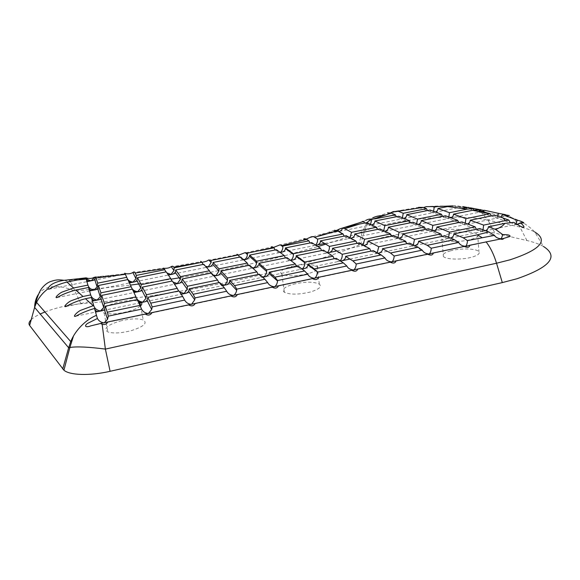 <?xml version="1.0" encoding="UTF-8"?>
<svg xmlns="http://www.w3.org/2000/svg" width="580" height="580" viewBox="0 0 580 580"><rect width="100%" height="100%" fill="white"/><g stroke="black" fill="none" stroke-linecap="round" stroke-linejoin="round"><path stroke-width="0.43" stroke-dasharray="2.9 2.17" d="M120.053 321.044C130.188 318.572 137.917 318.217 143.231 319.979C147.827 323.06 143.804 326.627 131.153 330.68C121.111 333.188 113.361 333.609 107.894 331.956C103.001 328.715 107.053 325.083 120.053 321.044M140.302 306.095C137.786 308.161 133.516 310.01 127.506 311.641C117.385 314.077 109.591 314.548 104.132 313.048C99.252 310.046 103.371 306.588 116.478 302.688C126.694 300.273 134.459 299.867 139.773 301.477L141.476 302.593M450.225 250.915C460.143 248.015 476.774 248.414 478.942 251.72C480.102 253.569 477.869 255.345 472.243 257.056C462.347 260.021 445.686 259.615 443.396 256.447C442.04 254.497 444.316 252.655 450.225 250.915M448.797 233.914C458.78 231.108 475.484 231.326 477.644 234.407C478.804 236.125 476.55 237.814 470.887 239.468C460.926 242.338 444.186 242.106 441.902 239.163C440.546 237.35 442.852 235.596 448.797 233.914M293.328 284.243C305 281.546 313.671 281.51 319.333 284.135C322.052 286.672 319.101 289.282 310.474 291.972C298.881 294.698 290.181 294.807 284.381 292.298C281.387 289.63 284.367 286.948 293.328 284.243M307.429 273.854C295.959 276.356 287.433 276.479 281.865 274.224C278.886 271.752 281.902 269.2 290.928 266.582C302.68 263.951 311.387 263.842 317.057 266.249C319.769 268.605 316.774 271.085 308.089 273.688M44.914 311.975C56.296 307.654 68.309 304.921 80.946 303.768C179.901 296.017 297.163 270.142 358.527 245.21L360.666 244.361C394.277 230.768 460.556 224.888 494.972 233.102L526.93 240.533C533.76 242.121 539.269 244.093 543.46 246.456L534.789 232.007C528.445 225.475 520.884 220.748 512.096 217.826C515.279 220.139 517.867 223.191 519.861 226.99C526.067 228.317 531.048 229.992 534.789 232.007M306.255 239.141C304.355 239.533 303.485 239.525 303.659 239.112L277.9 245.565M336.48 230.441L319.667 235.299L334.45 230.26L336.32 231.978L337.966 231.152M370.62 219.24L372.693 217.935L365.849 220.378C362.754 221.966 361.246 222.481 361.333 221.937L362.348 221.43L364.015 222.227M500.497 217.137L509.32 215.571L506.775 215.006L512.096 217.826L480.349 211.359L487.976 220.132L519.861 226.99L526.93 240.533M432.375 253.453L464.239 246.427M94.707 309.096L94.525 308.451M378.124 253.271L375.318 253.786L373.332 250.632M414.801 245.615L411.379 246.268L409.813 244.332L409.596 243.114M450.573 238.09L446.651 238.917L445.411 237.495L445.063 235.763M485.474 230.717L481.146 231.732L480.204 230.702L479.747 228.571M138.214 301.607L137.25 299.57M180.844 293.748L178.959 290.928M222.401 285.606C220.886 285.317 219.972 284.272 219.675 282.482M262.791 277.312L262.095 277.378C260.616 277.146 259.731 276.102 259.441 274.238M302.006 269.011L300.701 269.33C299.36 269.077 298.548 268.032 298.279 266.191M340.482 261.043L338.437 261.471C337.212 261.196 336.48 260.152 336.233 258.325M517.142 224.293L514.902 224.692L513.771 222.379M91.611 298.171L91.415 297.496M363.921 245.449L361.282 245.935L359.23 242.868M370.932 251.133L376.572 253.395L377.217 252.771M399.294 238.177L396.053 238.8L394.422 236.901L394.197 235.734M406.841 243.687L412.51 245.913L413.351 244.919M433.818 231.021L430.092 231.826L428.779 230.419L428.424 228.745M441.967 236.408L447.659 238.59L448.601 237.256M467.538 224.011L463.42 224.989L462.405 223.967L461.934 221.915M476.332 229.281L482.045 231.42L483.017 229.796M133.269 291.117L132.341 289.152M174.152 283.729L172.325 280.995M178.604 291L179.626 291.928M214.056 276.058C212.585 275.754 211.7 274.739 211.403 273.02M218.87 282.649L221.357 284.41M252.88 268.228L252.3 268.286C250.806 268.09 249.907 267.068 249.603 265.227M258.209 274.5L262.117 276.696M290.616 260.384L289.427 260.666C288.057 260.456 287.238 259.434 286.955 257.607M296.641 266.532L301.817 268.873M327.656 252.822L325.75 253.221C324.495 252.989 323.742 251.966 323.488 250.154M334.211 258.745L340.126 260.812M499.409 217.609L496.06 218.298L495.291 217.558L494.747 215.216M510.226 222.568L515.692 224.409L516.171 223.72M88.762 288.13L88.573 287.484M350.82 238.235L348.319 238.692L346.216 235.698M356.976 243.325L362.449 245.579L363.087 244.992M384.975 231.304L381.894 231.906L380.204 230.042L379.98 228.911M391.623 236.256L397.111 238.474L397.96 237.532M418.332 224.489L414.787 225.257L413.417 223.88L413.054 222.263M425.532 229.339L431.049 231.514L431.998 230.253M450.943 217.805L447.021 218.747L445.933 217.739L445.462 215.753M458.736 222.561L464.275 224.699L465.269 223.155M128.738 281.496L127.839 279.589M168.012 274.529L166.243 271.875M171.97 281.068L173.043 282.061M206.386 267.279L203.805 264.32M210.634 273.18L213.099 274.964M243.76 259.869L243.274 259.912C241.773 259.746 240.874 258.752 240.562 256.933M248.436 265.466L252.256 267.663M280.125 252.43L279.038 252.692C277.646 252.503 276.812 251.51 276.529 249.704M285.411 257.926L290.442 260.253M315.832 245.246L314.041 245.615C312.765 245.412 312.004 244.419 311.743 242.629M321.588 250.545L327.33 252.619M482.698 211.323L478.601 212.367L477.775 211.635L477.246 209.713M491.26 215.927L496.813 218.029L497.792 216.238M38.323 294.495C44.769 284.418 61.204 284.758 74.776 291.109C72.862 285.454 71.035 281.858 69.303 280.314L68.534 279.792M95.54 276.906L121.699 274.202L123.366 274.42L94.468 277.182M273.499 247.413L271.179 247.152L243.832 253.243M86.137 278.893L85.992 278.393M338.684 231.55L334.007 230.891M344.107 236.125L349.406 238.365L350.044 237.807M371.7 224.938L368.779 225.511L367.031 223.692L366.814 222.597M377.565 229.397L382.894 231.601L383.735 230.71M403.97 218.435L400.599 219.175L399.171 217.812L398.808 216.253M410.343 222.807L415.693 224.975L416.65 223.779M435.544 212.041L431.796 212.954L430.657 211.961L430.179 210.032M442.467 216.355L447.833 218.479L448.833 217.014M484.148 210.228L486.04 210.866L483.938 210.446M31.219 319.674C33.191 317.789 36.177 315.897 40.179 314.005M398.054 211.446L391.435 212.722C391.13 212.396 395.429 211.454 396.959 211.127C398.873 210.736 404.34 209.699 403.339 210.381L398.054 211.446M447.593 206.582C453.857 205.472 458.591 205.603 461.774 206.98L452.9 205.893M470.474 207.857L465.697 207.451C462.854 207.089 461.883 206.792 462.767 206.56L479.334 212.113L480.269 210.598M390.594 212.831C387.686 213.752 386.534 213.853 387.128 213.121L387.491 212.845M423.494 207.538C419.876 208.365 418.231 208.314 418.564 207.386L393.211 211.591M165.88 271.947L166.989 272.992M203.065 264.473L205.501 266.263M239.453 257.157L243.187 259.34M275.072 250.002L279.966 252.307M309.952 242.991L315.535 245.057M364.544 223.046L369.714 225.229L370.548 224.387M396.263 216.761L401.447 218.906L402.404 217.775M427.366 210.591L432.571 212.708L433.586 211.308M473.969 210.047L474.44 210.504M180.59 277.61C217.094 271.433 251.169 264.299 282.822 256.222L317.883 246.565M325.771 244.173C339.286 239.989 351.502 235.813 362.42 231.645L366.995 222.684M80.946 303.768L74.776 291.109L130.435 285.092M140.672 283.721L170.897 279.205M474.44 208.408L480.349 211.359L461.506 207.067M358.527 245.21L362.42 231.645L364.574 230.825C395.364 218.79 456.75 213.208 487.976 220.132L494.972 233.102M376.101 216.521L374.854 217.13C369.88 219.936 366.451 224.496 364.574 230.825L360.666 244.361M139.773 301.477L140.026 302.818M140.592 305.834L143.231 319.979M477.644 234.407L478.942 251.72M317.057 266.249L319.333 284.135M312.888 236.64L323.778 233.61M340.083 228.795L361.333 221.937M373.418 251.205L383.996 257.049M409.813 244.332L422.392 250.393M445.411 237.495L459.2 243.361M480.204 230.702L495.233 236.386M514.206 223.96L519.622 225.794M359.317 243.419L369.808 249.212M394.422 236.901L406 242.483M428.779 230.419L441.489 235.828M462.405 223.967L476.267 229.216M495.291 217.558L510.32 222.648M346.303 236.234L355.989 241.585M380.204 230.042L390.898 235.204M413.417 223.88L425.162 228.875M445.933 217.739L458.765 222.589M477.775 211.635L491.695 216.347M69.303 280.314L87.877 278.349M93.373 277.726L103.479 276.529M121.699 274.202L125.062 273.753M132.414 272.738L163.56 268.083M170.723 266.93L200.731 261.739M207.981 260.398L236.742 254.729M335.392 230.202L343.229 234.537M367.031 223.692L376.942 228.469M399.171 217.812L410.06 222.452M430.657 211.961L442.569 216.463M64.141 280.307L70.811 282.134M458.251 206.705C447.89 205.791 437.24 205.769 426.3 206.647M372.693 217.935L387.128 213.121M281.865 274.224L284.381 292.298M441.902 239.163L443.396 256.447M104.132 313.048L107.894 331.956M387.498 212.845L396.06 216.492M418.564 207.386L427.525 210.772M434.666 212.389L461.774 206.98M403.521 218.595L431.796 212.954M371.758 224.917L400.599 219.175M339.365 231.376L368.779 225.511M319.667 235.299L336.32 231.978M93.104 280.445L123.359 274.42M48.829 289.268L86.927 281.677M481.668 211.743L486.04 210.866M450.145 218.116L478.601 212.367M324.64 243.477L348.319 238.692M282.504 251.988L314.041 245.615M246.819 259.195L279.038 252.692M210.366 266.561L243.274 259.912M173.108 274.094L206.451 267.351M135.031 281.786L168.359 275.05M96.106 289.652L129.412 282.917M57.101 297.533L89.567 290.971M351.647 238.018L381.894 231.906M385.156 231.246L414.787 225.257M417.977 224.612L447.021 218.747M66.084 306.472L92.43 301.071M99.368 299.65L133.944 292.552M139.932 291.327L174.493 284.243M179.575 283.2L214.107 276.116M218.319 275.254L252.3 268.286M256.193 267.481L289.427 260.666M293.241 259.891L325.75 253.221M336.784 250.959L361.282 245.935M364.929 245.188L396.053 238.8M399.627 238.068L430.092 231.826M433.593 231.108L463.42 224.989M466.842 224.286L496.06 218.298M75.871 316.187L95.548 312.083M518.585 223.931L523.138 222.981M484.909 230.942L514.902 224.692M102.95 310.539L138.888 303.05M145.29 301.716L181.17 294.241M186.622 293.103L222.437 285.643M226.983 284.693L262.095 277.378M266.401 276.479L300.701 269.33M304.913 268.453L338.437 261.471M349.95 259.071L375.318 253.786M379.342 252.945L411.379 246.268M415.316 245.449L446.651 238.917M450.493 238.119L481.146 231.732M468.865 245.717L500.054 239.105M90.719 325.887L101.594 323.582M106.879 322.465L146.008 314.164M151.162 313.077L189.312 304.986M194.344 303.92L231.55 296.032M236.459 294.988L272.76 287.296M277.544 286.281L312.982 278.762M317.651 277.776L352.241 270.439M356.801 269.475L390.579 262.312M395.031 261.37L428.025 254.374M391.435 212.722L403.339 210.381"/><path stroke-width="0.87" d="M141.476 302.593C142.231 303.579 141.839 304.746 140.302 306.095M477.463 234.82L488.78 231.957L494.501 235.371L467.473 240.606L463.21 237.8L477.463 234.82L481.944 237.568M543.46 246.456C559.127 256.418 550.347 267.162 517.128 278.704L502.309 282.598L110.099 371.301C90.001 375.949 69.774 375.354 63.923 370.207L29.631 325.46C28.442 323.807 28.971 321.885 31.219 319.674M334.45 230.26L337.466 230.876L314.628 237.307C313.36 236.328 311.764 236.386 309.836 237.466L306.255 239.141M303.659 239.112C303.978 238.445 304.993 238.539 306.711 239.402L282.126 245.543L282.844 246.065L308.944 240.838L306.711 239.402M362.348 221.43L363.732 221.43L340.083 228.795L336.48 230.441M372.693 217.935C375.869 216.224 379.371 215.521 383.191 215.818L371.671 219.537C370.214 218.776 368.278 219.059 365.849 220.378M396.024 260.884L390.101 262.138C393.305 263.668 395.284 263.248 396.024 260.884L427.598 254.192C430.838 255.686 432.767 255.28 433.383 252.967L464.239 246.427C467.502 247.892 469.387 247.493 469.887 245.231L500.388 239.04C502.157 239.569 503.259 239.359 503.701 238.416L510.103 236.43C510.262 234.508 504.926 234.617 502.78 234.654L495.697 229.492C500.489 227.454 503.512 225.424 504.76 223.387L513.771 222.379L519.636 225.801C523.124 227.679 524.487 227.78 523.718 226.106L520.68 222.749L523.138 222.981C525.828 223.293 520.028 220.494 517.063 220.269L502.773 214.426L509.32 215.571M102.16 324.329C104.857 324.916 106.713 324.14 107.721 321.987L100.601 323.451L102.16 324.329L105.379 349.095C88.377 346.92 76.553 346.376 69.897 347.471L68.643 347.761L70.731 341.598C75.371 329.918 86.311 319.413 96.461 315.324L97.425 318.485C98.818 321.044 101.058 322.516 104.139 322.9L107.517 319.275L108.293 316.144L107.293 312.236L139.99 305.399L141.585 309.147C142.941 311.707 145.196 313.164 148.357 313.526L145.174 314.048C148.125 315.796 150.409 315.317 152.025 312.598L148.357 313.526L151.692 309.488L152.199 306.914L150.756 303.144L182.656 296.474L184.665 300.085L152.199 306.914M433.383 252.967L427.83 254.315M469.887 245.231L464.609 246.616M503.701 238.416L500.388 239.04M188.551 304.855C191.545 306.566 193.778 306.095 195.228 303.442L152.025 312.598M230.847 295.894C233.899 297.562 236.067 297.098 237.365 294.51L195.228 303.442M272.121 287.144C275.21 288.775 277.334 288.325 278.48 285.795L237.365 294.51M312.395 278.61C315.527 280.205 317.594 279.77 318.601 277.291L278.48 285.795M351.712 270.28C354.88 271.839 356.903 271.411 357.773 268.989L318.601 277.291M107.721 321.987L145.174 314.048M357.773 268.989L390.101 262.138M458.708 242.454L431.237 248.225L427.272 245.318L454.307 239.663L458.708 242.454L459.2 243.361C460.694 245.21 462.854 246.174 465.675 246.261C466.748 245.094 467.349 243.208 467.473 240.606M422.269 250.118L394.161 256.026L390.507 253.003L418.158 247.225L422.392 250.393C423.704 252.612 425.981 253.815 429.222 253.989C430.433 252.786 431.107 250.864 431.237 248.225M384.982 257.955L356.214 264.009L352.879 260.877L381.183 254.954L384.982 257.955C386.193 260.348 388.513 261.66 391.921 261.899C393.269 260.652 394.016 258.695 394.161 256.026M346.811 265.988L317.354 272.18L314.367 268.931L343.338 262.87L346.811 265.988C348.051 268.402 350.356 269.736 353.735 269.99C355.228 268.7 356.055 266.706 356.214 264.009M307.726 274.202L277.559 280.546L274.927 277.175L304.594 270.976L307.726 274.202C308.988 276.645 311.286 278.008 314.628 278.284C316.281 276.95 317.188 274.913 317.354 272.18M267.699 282.619L236.792 289.123L234.537 285.621L264.922 279.27L267.699 282.619C268.982 285.092 271.273 286.476 274.572 286.774C276.247 285.548 277.233 283.627 277.544 281.01L277.559 280.546M226.693 291.247L195.018 297.91L193.162 294.277L224.293 287.767L226.693 291.247C227.998 293.748 230.282 295.155 233.537 295.474C235.125 294.423 236.169 292.719 236.676 290.363L236.792 289.123M93.235 305.704L93.713 305.602L91.415 297.496L85.47 298.714L93.235 305.704L80.678 310.314C77.089 311.938 71.876 317.564 75.871 316.187C81.302 313.106 87.515 310.525 94.525 308.451L96.461 315.324M139.99 305.399L137.25 299.57L105.299 306.196L104.4 309.568L102.95 310.539L98.209 311.532C96.468 311.46 95.301 310.648 94.707 309.096M105.299 306.196L107.293 312.236M381.183 254.954L373.332 250.632L345.593 256.382C345.767 258.216 344.759 259.623 342.548 260.608L340.482 261.043M418.158 247.225L409.596 243.114L382.474 248.74C382.633 250.553 381.589 251.959 379.342 252.945L378.124 253.271M382.474 248.74L390.507 253.003M454.307 239.663L445.063 235.763L418.535 241.265C418.673 243.063 417.593 244.456 415.316 245.449L414.801 245.615M418.535 241.265L427.272 245.318M488.78 231.957L479.747 228.571L453.807 233.95C453.915 235.712 452.842 237.089 450.573 238.09M453.807 233.95L463.21 237.8M504.76 223.387L488.302 226.802C488.403 228.375 487.461 229.68 485.474 230.717M488.302 226.802L495.697 229.492M494.501 235.371L495.233 236.386C496.784 237.894 498.807 238.663 501.301 238.706L502.78 234.654M182.656 296.474L178.959 290.928L147.769 297.388L147.073 300.418L145.29 301.716L140.665 302.68L138.214 301.607M147.769 297.388L150.756 303.144M224.293 287.767L219.675 282.482L189.225 288.796L188.754 291.399L186.622 293.103L182.106 294.046L180.844 293.748M189.225 288.796L193.162 294.277M184.665 300.085C185.999 302.615 188.268 304.05 191.472 304.384L194.735 299.853L195.018 297.91M264.922 279.27L259.441 274.238L229.702 280.408L229.448 282.474L226.983 284.693L222.401 285.606M229.702 280.408L234.537 285.621M304.594 270.976L298.279 266.191L269.236 272.208L269.163 273.651L266.401 276.479L262.791 277.312M269.236 272.208L274.927 277.175M343.338 262.87L336.233 258.325L307.849 264.204L307.879 264.937C307.733 266.51 306.748 267.677 304.913 268.453L302.006 269.011M307.849 264.204L314.367 268.931M345.593 256.382L352.879 260.877M520.68 222.749L517.142 224.293M470.199 220.226L483.64 225.105L505.245 220.646L503.056 217.993L494.747 215.216L470.199 220.226C470.308 221.741 469.423 223.003 467.538 224.011M436.87 227.026L449.442 232.167L475.158 226.86L461.934 221.915L436.87 227.026C436.986 228.716 435.971 230.05 433.818 231.021M402.825 233.972L414.49 239.38L440.778 233.957L428.424 228.745L402.825 233.972C402.955 235.763 401.889 237.126 399.627 238.068L399.294 238.177M368.039 241.07L378.754 246.761L405.63 241.215L394.197 235.734L368.039 241.07C368.199 242.868 367.162 244.245 364.929 245.188L363.921 245.449M332.5 248.32L342.214 254.301L369.699 248.631L359.23 242.868L332.5 248.32C332.673 250.139 331.666 251.517 329.476 252.46L327.656 252.822M296.17 255.729L304.841 262.022L332.949 256.215L323.488 250.154L296.17 255.729L296.192 256.433C296.054 257.998 295.068 259.151 293.241 259.891L290.616 260.384M259.021 263.305L266.597 269.91L295.358 263.973L286.955 257.607L259.021 263.305L258.955 264.697L256.193 267.481L252.88 268.228M221.038 271.056L227.469 277.994L256.904 271.918L249.603 265.227L221.038 271.056L220.799 273.05L218.319 275.254L214.056 276.058M182.178 278.98L187.405 286.259L217.543 280.038L211.403 273.02L182.178 278.98L181.736 281.488L179.575 283.2L175.493 284.033L174.152 283.729M142.426 287.093L146.392 294.727L177.248 288.361L172.325 280.995L142.426 287.093L141.766 290.014L139.932 291.327L135.763 292.182L133.269 291.117M101.739 295.394L104.378 303.405L135.981 296.88L132.341 289.152L101.739 295.394L100.884 298.649L99.368 299.65L95.098 300.52C93.38 300.483 92.213 299.7 91.611 298.171M503.056 217.993L508.82 220.081L505.245 220.646M93.713 305.602C94.692 308.632 96.954 310.409 100.492 310.923L103.733 307.509L104.378 303.405M377.217 252.771L378.754 246.761M369.699 248.631L370.932 251.133M413.351 244.919L414.49 239.38M405.63 241.215L406.841 243.687M448.601 237.256L449.442 232.167M440.778 233.957L441.967 236.408M483.017 229.796L483.64 225.105M475.158 226.86L476.332 229.281M135.981 296.88C136.916 299.882 139.178 301.622 142.774 302.107L145.993 298.301L146.392 294.727M179.626 291.928L184.063 293.509L187.217 289.224L187.405 286.259M177.248 288.361L178.604 291M221.357 284.41L224.373 285.106C225.881 284.185 226.896 282.576 227.425 280.27L227.469 277.994M217.543 280.038L218.87 282.649M262.117 276.696L263.748 276.906C265.343 275.833 266.307 274.014 266.648 271.447L266.597 269.91M256.904 271.918L258.209 274.5M301.817 268.873L302.216 268.888C303.906 267.612 304.797 265.575 304.899 262.769L304.841 262.022M295.358 263.973L296.641 266.532M340.126 260.812C341.7 259.144 342.396 256.976 342.214 254.301M332.949 256.215L334.211 258.745M502.773 214.426L500.497 217.137M516.171 223.72L517.063 220.269M508.82 220.081L510.226 222.568M453.459 214.143L465.892 218.66L489.825 213.795L472.649 210.286L453.459 214.143C453.575 215.608 452.733 216.826 450.943 217.805M421.218 220.625L432.839 225.381L457.692 220.327L445.462 215.753L421.218 220.625C421.341 222.256 420.377 223.546 418.332 224.489M388.317 227.237L399.091 232.239L424.473 227.077L413.054 222.263L388.317 227.237C388.448 229.013 387.389 230.347 385.156 231.246L384.975 231.304M354.728 233.987L364.617 239.243L390.543 233.972L379.98 228.911L354.728 233.987C354.873 235.777 353.851 237.118 351.647 238.018L350.82 238.235M320.428 240.881L329.389 246.406L355.881 241.019L346.216 235.698L320.428 240.881C320.602 242.686 319.602 244.035 317.434 244.927L315.832 245.246M285.404 247.921L293.393 253.721L320.464 248.218L311.743 242.629L285.404 247.921L285.433 248.602C285.295 250.154 284.316 251.285 282.504 251.988L280.125 252.43M249.625 255.113L256.599 261.196L284.272 255.57L276.529 249.704L249.625 255.113L249.567 256.454L246.819 259.195L243.76 259.869M213.07 262.464L218.986 268.837L247.276 263.088L240.562 256.933L213.07 262.464L212.853 264.386L210.366 266.561L206.386 267.279M175.711 269.968L180.51 276.66L209.445 270.78L203.805 264.32L175.711 269.968L175.291 272.382L173.108 274.094L169.411 274.84L168.012 274.529M137.525 277.646L141.157 284.657L170.759 278.639L166.243 271.875L137.525 277.646L136.894 280.466L135.031 281.786L131.254 282.547L128.738 281.496M98.477 285.498L100.898 292.842L131.181 286.687L127.839 279.589L98.477 285.498L97.665 288.637L96.106 289.652L92.234 290.428C90.523 290.413 89.371 289.645 88.762 288.13M82.983 296.481L90.683 294.915L88.573 287.484L75.835 290.043L82.983 296.481L70.999 300.817C67.628 302.332 62.502 307.603 66.084 306.472C71.659 303.238 78.126 300.65 85.47 298.714M90.683 294.915C91.618 297.823 93.779 299.512 97.157 299.976L100.275 296.764L100.898 292.842M363.087 244.992L364.617 239.243M355.881 241.019L356.976 243.325M397.96 237.532L399.091 232.239M390.543 233.972L391.623 236.256M431.998 230.253L432.839 225.381M424.473 227.077L425.532 229.339M465.269 223.155L465.892 218.66M457.692 220.327L458.736 222.561M437.929 208.503L449.464 212.693L467.125 209.155L447.593 206.582L437.929 208.503C438.045 209.917 437.248 211.091 435.544 212.041M406.711 214.687L417.491 219.095L441.532 214.281L430.179 210.032L406.711 214.687C406.834 216.268 405.92 217.514 403.97 218.435M374.876 221.002L384.859 225.635L409.393 220.719L398.808 216.253L374.876 221.002C374.999 222.756 373.962 224.061 371.758 224.917L371.7 224.938M344.759 228.694L351.552 232.304L376.594 227.287L366.814 222.597L359.542 224.039L344.759 228.694L342.41 228.042C342.272 229.557 341.257 230.666 339.365 231.376L338.684 231.55M314.628 237.307L317.557 239.112L343.121 233.994L337.466 230.876M259.883 250.661L274.05 247.827L273.673 247.537L247.392 253.177L245.21 252.626L238.764 255.099M173.703 267.17L174.174 267.829L200.231 262.61L173.703 267.17C173.13 266.104 172.303 265.93 171.238 266.655L170.723 266.93C169.346 267.909 167.236 268.373 164.394 268.322M135.118 273.013L136.358 275.406L164.8 269.707L164.125 268.707L135.118 273.013C134.756 271.802 134.002 271.636 132.842 272.513L132.414 272.745C130.594 273.753 128.361 274.064 125.722 273.666C124.453 272.89 124.337 273.115 125.367 274.34L95.997 277.965L97.701 283.149L126.774 277.327L125.367 274.34M73.544 287.985L87.906 285.113L86.188 279.052L77.415 279.966L66.939 282.047L73.544 287.985L62.082 292.081C58.892 293.509 53.889 298.454 57.101 297.533C62.437 294.415 68.686 291.921 75.835 290.043M472.649 210.286L477.246 209.713L489.825 213.795M131.181 286.687C132.081 289.565 134.241 291.225 137.678 291.668L140.773 288.071L141.157 284.657M173.043 282.061L177.27 283.548L180.322 279.495L180.51 276.66M170.759 278.639L171.97 281.068M213.099 274.964L215.97 275.616L218.943 271.027L218.986 268.837M209.445 270.78L210.634 273.18M252.256 267.663L253.815 267.851C255.374 266.851 256.317 265.125 256.65 262.668L256.599 261.196M247.276 263.088L248.436 265.466M290.442 260.253L290.826 260.268C292.48 259.071 293.357 257.129 293.451 254.439L293.393 253.721M284.272 255.57L285.411 257.926M327.33 252.619C328.889 251.046 329.57 248.972 329.389 246.406M320.464 248.218L321.588 250.545M497.792 216.238L498.285 213.28L484.148 210.228L482.698 211.323M490.238 213.715L491.26 215.927M432.941 206.69L434.217 207.154L437.363 206.531L426.3 206.647L423.494 207.538M398.329 211.258L403.245 213.273L426.532 208.669L423.096 207.386L398.329 211.258L393.211 211.591L390.594 212.831M374.608 218.928L395.408 214.817L391.275 213.077L383.191 215.818M77.415 279.966L85.992 278.393L86.188 279.052M68.534 279.792L66.635 280.067C59.958 280.488 49.887 283.257 47.922 288.825L48.822 289.268C53.947 286.259 59.979 283.852 66.939 282.047M95.997 277.965L95.54 276.906L94.7 279.422L93.104 280.445L91.292 280.698L94.185 277.82L94.468 277.182L93.373 277.726C92.126 278.364 90.299 278.574 87.877 278.349L86.101 277.849L66.635 280.067M163.56 268.083L164.125 268.707M200.731 261.739C200.375 261.087 200.803 261.261 201.999 262.254L200.231 262.61M236.742 254.729C236.64 254.142 237.191 254.228 238.416 254.982L211.178 260.427L208.807 259.97L207.981 260.398C207.096 261.094 205.378 261.667 202.826 262.109M282.126 245.543L280.212 244.804L273.499 247.413M271.179 247.152C271.324 246.507 272.15 246.638 273.673 247.537M86.101 277.849C87.384 279.582 89.117 280.531 91.292 280.698L89.588 281.148C87.892 281.14 86.739 280.394 86.137 278.893M87.906 285.113C88.805 287.905 90.871 289.514 94.098 289.942L97.106 286.904L97.701 283.149M350.044 237.807L351.552 232.304M343.121 233.994L344.107 236.125M383.735 230.71L384.859 225.635M376.594 227.287L377.565 229.397M416.65 223.779L417.491 219.095M409.393 220.719L410.343 222.807M448.833 217.014L449.464 212.693M441.532 214.281L442.467 216.355M505.448 214.643L498.285 213.28M483.938 210.446L470.474 207.857M40.179 314.005L44.914 311.975M62.727 368.996L68.643 347.761L34.604 307.393C34.764 302.303 36.003 297.997 38.323 294.495M141.585 309.147L108.293 316.144M97.425 318.485L87.362 323.51C83.208 326.837 86.993 327.439 90.683 325.902L100.601 323.451M29.631 325.46L34.604 307.393L36.569 302.397C39.186 297.09 42.971 292.567 47.922 288.825M462.767 206.56L473.142 208.568L467.125 209.155M452.9 205.893L437.363 206.531M387.491 212.845L391.275 213.077M418.586 207.357L423.096 207.386M342.41 228.042L359.542 224.039M308.089 273.688L307.429 273.854M126.774 277.327C127.636 280.096 129.71 281.677 132.994 282.083L135.988 278.675L136.358 275.406M166.989 272.992L171.035 274.398L173.993 270.555L174.174 267.829M164.8 269.707L165.88 271.947M205.501 266.263L208.249 266.88L211.142 262.523L211.178 260.427M201.999 262.254L203.065 264.473M243.187 259.34L244.673 259.521C246.195 258.586 247.116 256.933 247.435 254.584L247.392 253.177M238.416 254.982L239.453 257.157M279.966 252.307L280.321 252.322C281.945 251.198 282.808 249.342 282.902 246.761L282.844 246.065M274.05 247.827L275.072 250.002M315.535 245.057C317.064 243.571 317.738 241.585 317.557 239.112M308.944 240.838L309.952 242.991M337.966 231.152L339.111 229.129M370.548 224.387L371.671 219.537M363.732 221.43L364.544 223.046M402.404 217.775L403.245 213.273M395.408 214.817L396.263 216.761M433.586 211.308L434.217 207.154M426.532 208.669L427.366 210.591M480.269 210.598L480.581 209.547M473.142 208.568L473.969 210.047M534.789 232.007C548.665 240.497 540.408 249.77 510.023 259.811L496.538 263.226L105.379 349.095L110.099 371.301M317.883 246.565L325.771 244.173M366.995 222.684L370.62 219.24M486.033 241.809C490.354 247.283 493.848 254.424 496.538 263.226L502.309 282.598M130.435 285.092L140.672 283.721M170.897 279.205L180.59 277.61M462.129 208.133L468.763 207.415M385.352 215.013L376.101 216.521M140.026 302.818L140.592 305.834M309.836 237.466L312.888 236.64M104.4 309.568L107.517 319.275M147.073 300.418L151.692 309.488M188.754 291.399L194.735 299.853M229.448 282.474L236.676 290.363M269.163 273.651L277.544 281.01M307.879 264.937L316.897 271.505M100.884 298.649L103.733 307.509M141.766 290.014L145.993 298.301M181.736 281.488L187.217 289.224M220.799 273.05L227.425 280.27M258.955 264.697L266.648 271.447M296.192 256.433L304.899 262.769M97.665 288.637L100.275 296.764M136.894 280.466L140.773 288.071M175.291 272.382L180.322 279.495M212.853 264.386L218.943 271.027M249.567 256.454L256.65 262.668M285.433 248.602L293.451 254.439M125.062 273.753L125.722 273.666M94.7 279.422L97.106 286.904M73.464 336.074L69.89 347.471L63.923 370.207M36.569 302.397L70.731 341.598M35.242 305.479C36.417 298.519 39.773 290.667 41.919 288.166C44.522 285.012 47.277 282.844 50.192 281.655C57.115 279.342 58.696 279.705 64.141 280.307M94.054 277.407L94.185 277.82M132.842 272.513L135.988 278.675M171.231 266.655L173.993 270.555M208.8 259.97L211.142 262.523M245.21 252.626L247.435 254.584M280.212 244.804L282.902 246.761M86.927 281.677L89.588 281.148M317.434 244.927L324.64 243.477M168.359 275.05L169.411 274.84M129.412 282.917L131.254 282.547M89.567 290.971L92.234 290.428M92.43 301.071L95.098 300.52M133.944 292.552L135.763 292.182M174.493 284.243L175.493 284.033M329.476 252.46L336.784 250.959M95.548 312.083L98.209 311.532M138.888 303.05L140.665 302.68M181.17 294.241L182.106 294.046M342.548 260.608L349.95 259.071"/></g></svg>
